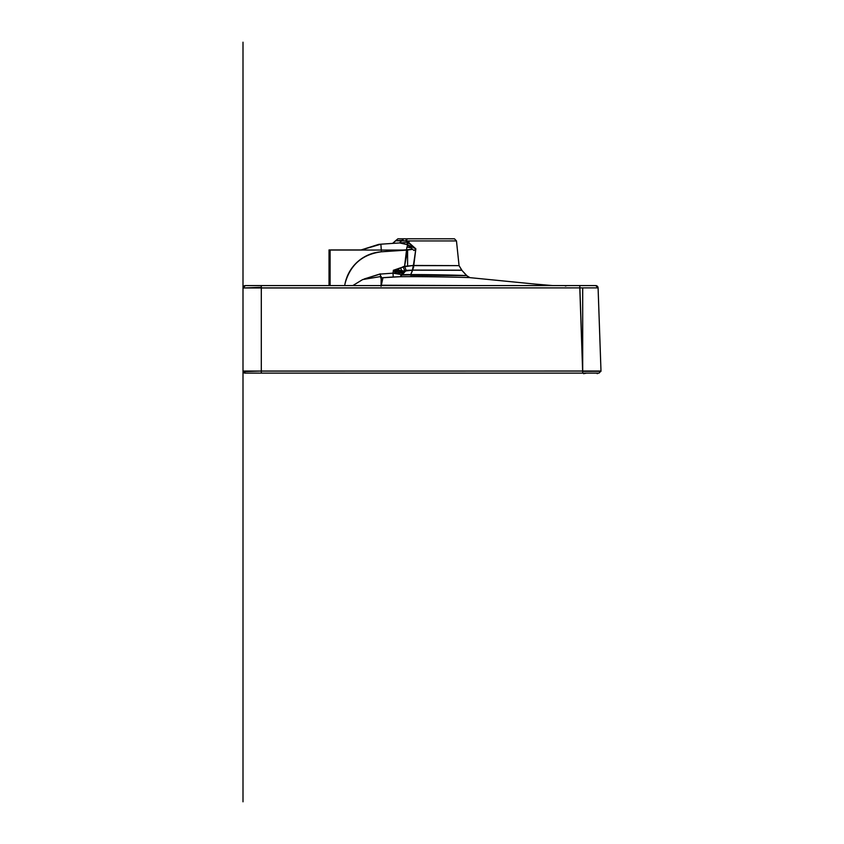 <?xml version="1.0" encoding="UTF-8"?>
<svg xmlns="http://www.w3.org/2000/svg" width="844" height="844" viewBox="0 0 844 844"><rect width="100%" height="100%" fill="white"/><g stroke="black" fill="none" stroke-linecap="round" stroke-linejoin="round"><path stroke-width="1.27" d="M343.624 285.578L261.587 285.578L329.023 285.578L261.587 285.578L329.023 285.578L329.023 249.929L361.169 249.929L378.713 244.38M600.981 371.307L582.708 371.339L579.796 287.888L598.09 287.888L595.706 285.578A2.384 2.384 0 0 1 598.09 287.888L595.706 285.578L598.09 287.888A2.384 2.384 0 0 0 595.706 285.578L245.382 285.578L579.796 285.578L579.796 287.888L598.09 287.888L579.796 287.888L579.796 285.578L579.796 287.888L242.998 287.973L242.998 371.107L242.998 287.973L261.302 287.973L261.302 285.578L261.302 287.888L579.796 287.888L582.698 371.054L261.302 371.054L261.302 285.578L579.796 285.578L579.796 287.888L598.09 287.888A2.384 2.384 0 0 0 595.706 285.578L598.09 287.888L600.991 371.033L261.302 371.054L261.302 373.111L244.992 373.111L242.998 371.117L242.998 287.973A2.384 2.384 0 0 1 245.382 285.578L242.998 287.973L242.998 371.107L261.302 371.054L261.302 373.111L582.698 373.111L261.302 373.111L261.302 287.329L242.998 287.973L261.302 287.888L261.302 371.054L242.998 371.117L242.998 287.973A2.384 2.384 0 0 1 245.382 285.578A2.384 2.384 0 0 0 242.998 287.973L242.998 371.107L582.698 371.054L579.796 287.888L598.09 287.888L600.991 371.054L598.09 287.888L600.991 371.033L598.09 287.888L261.302 287.888L579.796 287.888L582.698 373.111L599.008 373.111L582.698 373.111L582.698 371.054L582.698 373.111L599.008 373.111L582.698 373.111L582.698 371.054L600.991 371.022L599.008 373.111L244.992 373.111L599.008 373.111L261.302 373.111L582.698 373.111L582.698 371.054L582.698 373.111L582.698 371.054L261.302 371.054L261.302 373.111L244.992 373.111A1.994 1.994 0 0 1 243.061 371.613L261.302 371.054L582.698 371.054L579.796 285.578L579.796 287.888L261.302 287.888L261.302 373.111L261.302 371.054L600.991 371.054L598.09 287.888A2.384 2.384 0 0 0 595.706 285.578A2.384 2.384 0 0 1 598.09 287.888L600.991 371.033L582.698 371.054L582.698 287.888L242.998 287.973A2.384 2.384 0 0 1 245.382 285.578L242.998 287.973L242.998 152.764L242.998 728.087L242.998 152.764L242.998 371.107L242.998 212.403L242.998 371.107L242.998 212.403L242.998 287.973L261.302 287.888L261.302 371.054L261.302 287.888L242.998 287.973L242.998 371.107L242.998 42.611L242.998 371.107L242.998 42.611L242.998 371.107L261.302 371.054L261.302 373.111L582.698 373.111M579.796 285.578L261.302 285.578L579.796 285.578L261.302 285.578L261.302 287.888L261.302 285.578L245.382 285.578L261.302 285.578L245.382 285.578L242.998 287.973L242.998 371.107L242.998 42.2L242.998 287.973A2.384 2.384 0 0 1 245.382 285.578L579.796 285.578L582.698 371.054L242.998 371.117L242.998 183.981L242.998 801.8L242.998 371.138M245.509 373.111L242.998 371.117L242.998 332.146L242.998 371.107L242.998 343.097L242.998 371.107L242.998 360.082L242.998 371.107L242.998 361.211L242.998 371.107L242.998 361.211L242.998 371.107L244.992 373.111L242.998 371.054L244.992 373.111L242.998 371.054L261.302 371.054L261.302 287.888L598.09 287.888L600.991 371.033L598.09 287.888M245.425 373.111L261.302 373.111M342.696 373.111L338.898 373.111M347.749 373.111L346.441 373.111M584.66 373.111L582.645 373.111M597.257 373.681L596.972 373.111M583.394 373.111L583.563 373.681L586.559 373.111L582.961 373.111L585.303 373.111M283.489 373.111L272.496 373.111M381.193 278.636L381.33 285.219L382.933 277.803M407.599 265.744L407.599 250.056L404.561 266.324L400.657 268.075L401.86 271.103L398.009 269.753L395.688 273.15L402.177 274.722L400.256 276.716L393.23 276.969L400.256 276.716L393.23 276.969L392.998 273.161L393.23 276.969L380.623 277.866L400.256 276.716L393.23 276.969L392.987 273.161L380.349 274.068L364.882 278.742L380.349 274.068L392.998 273.161L380.349 274.068L380.517 276.463L380.349 274.068L380.517 276.463L380.349 274.068L392.987 273.161L393.23 276.969L380.623 277.866L393.23 276.969L380.623 277.866L393.23 276.969L392.987 273.161L395.688 273.15L393.409 270.259L392.998 273.161L380.349 274.068L364.882 278.742L380.349 274.068L380.517 276.463L380.349 273.867L364.133 279.005M392.671 243.399L380.876 244.19L381.404 251.797C362.392 254.297 350.302 264.773 345.143 283.225L344.637 285.578L345.143 283.225A39.795 39.763 180 0 1 381.404 251.797L407.599 250.056L330.109 250.056L330.109 285.578M411.26 247.946L406.892 247.07L404.561 266.324L406.397 270.871L404.561 266.324L413.338 265.459L412.421 270.154L413.338 265.364L403.052 266.968L405.131 271.262L403.052 266.968L404.561 266.324L403.052 266.968L405.131 271.262L403.052 266.968L400.657 268.075L401.86 271.103L400.657 268.075L403.052 266.968L393.42 270.27L393.821 271.473L397.492 270.481L393.42 270.27L397.155 269.257L397.492 270.481L397.155 269.257L393.42 270.27L395.688 273.15L399.064 274.089L395.688 273.15L397.492 270.481L401.86 271.103L398.02 272.38L397.155 269.257L397.492 270.481L395.688 273.15L393.409 270.259L392.998 273.161L402.482 272.834L400.256 276.716C426.832 276.347 471.258 277.528 469.697 277.623L466.595 275.577L461.752 270.175L466.595 275.577L402.177 274.722L399.064 274.089L402.177 274.722L405.131 271.262L402.44 272.507L400.657 268.075L393.42 270.27L397.492 270.481L395.688 273.15L402.177 274.722L410.638 274.859L412.421 270.154L401.86 271.103L393.42 270.27L397.155 269.257L393.42 270.27L397.492 270.481L397.155 269.257L397.492 270.481L395.688 273.15L393.409 270.259L392.998 273.161L402.177 274.722L400.256 276.716L402.198 274.648C426.948 274.268 468.135 275.492 466.595 275.577L469.697 277.623C471.258 277.528 426.832 276.347 400.256 276.716C427.001 276.336 471.553 277.549 469.939 277.644L468.23 277.18L461.752 270.175L466.595 275.577L410.638 274.859L466.595 275.577L461.752 270.175L466.595 275.577L402.177 274.722L395.688 273.15L397.492 270.481L393.42 270.27M410.638 274.859L401.955 275.06L406.217 270.344L412.716 270.143L413.771 265.449L404.561 266.324L402.957 266.757L405.131 271.262L402.177 274.722L405.131 271.262L402.177 274.722L410.638 274.859L412.421 270.154L406.397 270.871L412.421 270.154L410.638 274.859L402.177 274.722L400.256 276.716C426.832 276.347 471.258 277.528 469.697 277.623L466.595 275.577L469.697 277.623L466.595 275.577L410.543 275.271L412.463 270.08L461.752 270.175L412.716 270.143L461.752 270.175L459.062 265.628L461.932 270.302L412.421 270.154L410.638 274.859L412.716 270.143L413.338 265.459L404.561 266.324L406.397 270.871L412.716 270.143L413.338 265.459L412.421 270.154L413.338 265.459L412.716 270.143L413.771 265.47L412.716 270.143L461.752 270.175L412.716 270.143L401.86 271.103L400.119 272.865L401.86 271.103L400.119 272.865L401.86 271.103L405.131 271.262L400.256 276.716C426.832 276.347 471.258 277.528 469.697 277.623L469.697 277.623C471.258 277.528 426.832 276.347 400.256 276.716L405.131 271.262L406.397 270.871L404.561 266.324L406.397 270.871L412.421 270.154L410.638 274.859L466.595 275.577L469.939 277.644L468.23 277.18M393.061 243.378L380.876 244.19L360.937 250.056L380.876 244.19L360.937 250.056L380.876 244.19L381.404 251.797L412.716 249.297L407.599 250.056L404.561 266.324L407.599 250.056L381.404 251.797L380.876 244.19L399.592 242.945L401.839 240.572L399.592 242.945L401.839 240.572L405.89 240.93L407.462 238.789L403.675 238.789L401.797 240.772L395.562 240.772L392.587 243.41L399.592 242.945L407.23 244.612L408.855 242.629L407.23 244.612L399.592 242.945L407.23 244.612L414.035 250.552L415.86 248.832L407.23 244.612L407.409 247.176L407.23 244.612L415.86 248.832L413.486 267.822M407.072 242.439L407.409 247.176L407.23 244.612L415.86 248.832L413.771 265.47L459.062 265.628L413.771 265.47L415.86 248.832L408.855 242.629L415.86 248.832L408.855 242.629L415.86 248.832L413.771 265.47L412.421 270.154L413.338 265.459L404.561 266.324L406.397 270.871L404.561 266.324L407.599 250.056L412.716 249.297L381.404 251.797A39.795 39.763 0 0 0 345.143 283.225A39.795 39.763 180 0 1 381.404 251.797L407.599 250.056L381.404 251.797L380.876 244.19L399.592 242.945L401.871 240.308L395.562 240.772L397.914 238.789L454.093 238.789M401.786 240.93L403.675 238.789L397.914 238.789L392.893 243.378L380.876 244.19L381.066 246.775L380.876 244.19L399.592 242.945L401.839 240.572L395.562 240.772L392.629 243.41L395.562 240.772L401.839 240.572L395.562 240.772L397.914 238.789L392.629 243.41L395.562 240.772L392.608 243.41L380.876 244.19L381.066 246.775L380.876 244.19L399.592 242.945L407.23 244.612L408.855 242.629L405.89 240.93L415.86 248.832L407.23 244.612L409.266 241.458L401.839 240.572L403.675 238.789L407.462 238.789A2.384 1.572 90 0 0 405.89 240.93L395.562 240.772L397.914 238.789L407.462 238.789A2.384 1.572 90 0 0 405.89 240.93L407.462 238.789A2.384 1.572 90 0 0 405.89 240.93L456.467 240.93L405.89 240.93A2.384 1.572 -90 0 1 407.462 238.789L403.675 238.789L401.839 240.572L405.89 240.93L456.467 240.93L405.89 240.93L456.467 240.93L405.89 240.93L456.467 240.93L405.89 240.93L408.855 242.629L407.23 244.612L407.409 247.176L407.23 244.612L408.855 242.629L405.89 240.93L408.855 242.629L407.23 244.612L415.86 248.832L408.855 242.629M453.977 240.93L405.89 240.93L401.839 240.572L403.675 238.789L407.462 238.789A2.384 1.572 -90 0 0 405.89 240.93L456.467 240.93L405.89 240.93L401.839 240.572L403.675 238.789L407.462 238.789M408.507 240.93L407.968 240.93L408.507 240.93M392.893 243.378L380.876 244.19L399.592 242.945L401.839 240.572L399.592 242.945L407.23 244.612L399.592 242.945L396.596 243.146M399.592 242.945L380.876 244.19L381.404 251.797L380.876 244.19L381.066 246.775L380.876 244.19L405.785 242.534M536.014 284.175L469.855 277.644M567.221 285.578L565.364 286.042M467.724 285.578L381.108 285.219M381.045 286.338L381.203 276.463L362.677 279.554L352.824 285.578M400.119 272.865L401.86 271.103L397.492 270.481L401.86 271.103L400.657 268.075L401.86 271.103L400.119 272.865L402.293 270.702L405.131 271.262L397.492 270.481L397.155 269.257L400.657 268.075L397.155 269.257M461.921 270.302L459.062 265.628L456.467 240.93L459.062 265.628L461.752 270.175L459.062 265.628L413.771 265.47L459.062 265.628L461.752 270.175L459.062 265.628L413.338 265.628M395.636 273.551L393.019 273.161L393.388 270.228L392.998 273.161L395.688 273.15L393.409 270.259L392.998 273.161L395.688 273.15L393.409 270.259L396.005 270.618L395.636 273.551M344.637 285.578L345.133 283.225A39.795 39.763 180 0 1 381.404 251.797A39.795 39.763 0 0 0 345.143 283.225L344.637 285.578M255.553 285.578L253.801 285.578M585.736 373.111L583.236 373.111M246.828 373.111L248.104 373.111M253.379 373.111L256.808 373.111L253.379 373.111M308.82 373.111L284.903 373.111M284.966 373.111L309.695 373.111M397.914 238.789L403.675 238.789L397.914 238.789L403.675 238.789L401.839 240.572L395.562 240.772M400.256 276.716L393.23 276.969L392.998 273.161L395.688 273.15L397.492 270.481M413.771 265.47L415.86 248.832L412.716 270.143L413.771 265.47L459.062 265.628L413.771 265.47M242.998 247.303L242.998 226.424L242.998 247.303M242.998 500.397L242.998 389L242.998 500.397M242.998 353.193L242.998 237.818L242.998 353.193M242.998 217.921L242.998 205.197L242.998 217.921M242.998 213.943L242.998 205.197L242.998 213.943M242.998 728.087L242.998 711.777L242.998 728.087M244.918 373.111L245.942 373.111M242.998 270.829L242.998 727.634L242.998 270.829M242.998 373.702L242.998 425.102L242.998 373.702M242.998 255.5L242.998 287.973L242.998 255.5M242.998 360.578L242.998 385.645L242.998 360.578M242.998 395.055L242.998 367.193L242.998 395.055M242.998 381.119C242.998 399.085 242.998 399.085 242.998 381.119C242.998 399.085 242.998 399.085 242.998 381.119M242.998 396.638L242.998 409.509L242.998 396.638M242.998 374.451L242.998 385.782L242.998 374.451M242.998 403.77L242.998 334.519L242.998 403.77M380.517 276.463L380.349 274.068L364.882 278.742M403.052 266.968L400.657 268.075L403.052 266.968L405.131 271.262L403.052 266.968L413.338 265.459M406.397 270.871L401.86 271.103L400.657 268.075M404.561 266.324L407.599 250.056M242.998 354.564L242.998 401.206L242.998 354.564M407.23 244.612L407.409 247.176M242.998 378.734L242.998 386.236L242.998 378.734M361.169 249.929L380.876 244.19L381.404 251.797M242.998 415.797L242.998 405.584L242.998 415.797M242.998 372.573L242.998 373.639L242.998 372.573M242.998 372.13L242.998 374.082L242.998 372.13M242.998 373.111L242.998 373.903L242.998 373.111C242.998 402.873 242.998 402.873 242.998 373.111C242.998 402.873 242.998 402.873 242.998 373.111C242.998 395.688 242.998 395.688 242.998 373.111C242.998 395.688 242.998 395.688 242.998 373.111L242.998 373.903L242.998 373.111M242.998 347.601L242.998 406.523L242.998 347.601M380.349 274.068L392.998 273.161L393.23 276.969M412.716 270.143L461.752 270.175L466.595 275.577M242.998 687.47L242.998 662.93L242.998 687.47M242.998 371.233L242.998 374.989L242.998 371.233M242.998 383.893C242.998 395.952 242.998 395.952 242.998 383.893C242.998 371.835 242.998 371.835 242.998 383.893C242.998 395.952 242.998 395.952 242.998 383.893C242.998 371.835 242.998 371.835 242.998 383.893M242.998 391.669L242.998 363.437L242.998 391.669M242.998 395.119L242.998 401.449L242.998 395.119M242.998 371.645L242.998 427.876L242.998 371.645M242.998 683.809L242.998 691.331L242.998 683.809M242.998 377.606L242.998 378.471L242.998 377.606M242.998 352.592L242.998 393.631L242.998 352.592M443.511 238.789L454.483 238.82L456.467 240.93L454.483 238.82L443.511 238.789M256.101 285.578L257.177 285.578M255.521 285.578L253.938 285.578L255.521 285.578M250.636 285.578L249.993 285.578M597.921 287.097L597.204 286.116M243.104 287.255L243.832 286.158M600.991 371.022L599.008 373.111L600.991 371.054M262.357 373.111L283.711 373.111M260.849 373.111L246.986 373.111M329.772 373.111L308.767 373.111L329.772 373.111M338.075 373.111L344.352 373.111M583.309 373.111L584.955 373.111M534.779 284.048L552.746 285.578M566.883 285.578L565.638 285.578M563.507 285.578L561.239 285.578M557.567 285.578L555.837 285.578M253.517 285.578L251.976 285.578M378.956 244.359L380.275 244.232M469.939 277.644L467.745 276.874"/></g></svg>
